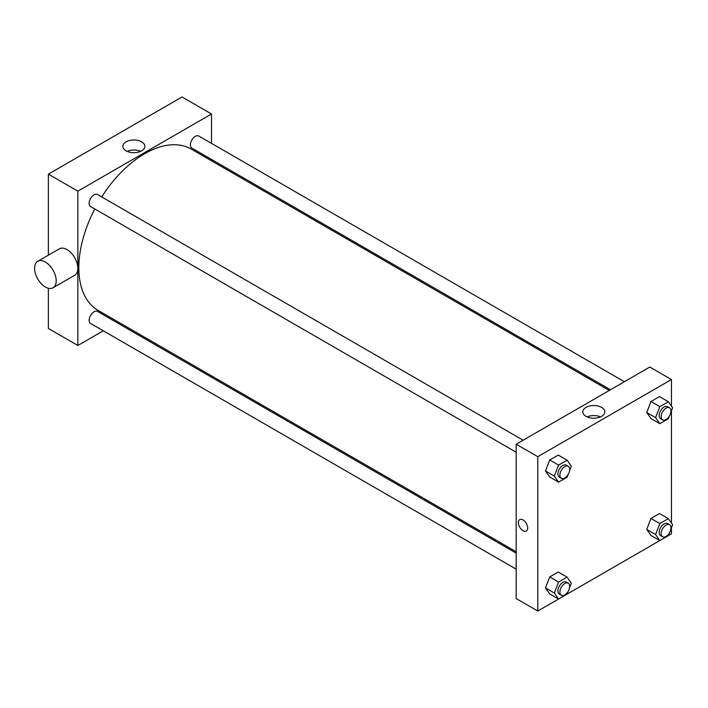 <?xml version="1.0" encoding="UTF-8"?>
<svg xmlns="http://www.w3.org/2000/svg" width="708" height="708" viewBox="0 0 708 708"><rect width="100%" height="100%" fill="white"/><g stroke="black" fill="none" stroke-linecap="round" stroke-linejoin="round"><path stroke-width="1.06" d="M48.365 255.172L48.365 174.133L182.027 96.969L211.506 113.988L211.506 143.37M103.297 330.804L77.853 345.486L48.365 328.468L48.365 288.262M118.386 322.087L117.192 322.777M516.167 452.235L90.571 206.524A6.947 4.009 -60 0 1 90.571 198.506A6.947 4.009 -60 0 1 97.518 194.488L523.115 440.199M516.167 569.17L90.571 323.459A6.947 4.009 -60 0 1 90.571 315.432A6.947 4.009 -60 0 1 97.518 311.423L516.167 553.125M211.506 159.415L211.506 160.796M77.853 345.486L77.853 191.16L211.506 113.988M610.482 389.763L191.833 148.061A6.947 4.009 -60 0 1 191.833 140.034A6.947 4.009 -60 0 1 198.789 136.024L624.376 381.736M516.167 551.744L98.12 310.387A93.12 53.764 -60 0 1 94.775 208.948M101.722 196.912A93.12 53.764 -60 0 1 191.24 149.096L609.278 390.453M37.745 261.305L59.366 248.827A15.284 8.823 60 0 1 74.65 257.65A15.284 8.823 60 0 1 74.65 275.306L53.029 287.784A15.284 8.823 -120 0 0 53.029 270.137A15.284 8.823 -120 0 0 37.745 261.305A15.284 8.823 -120 0 0 35.4 273.554A15.284 8.823 -120 0 0 45.392 287.032A15.284 8.823 -120 0 0 53.029 287.784M77.853 191.16L48.365 174.133M141.644 141.848A10.992 6.345 180 0 1 144.866 146.335A10.992 6.345 180 0 1 133.865 152.68A10.992 6.345 180 0 1 122.873 146.335A10.992 6.345 180 0 1 129.661 140.467A10.992 6.345 180 0 1 141.644 141.848M140.6 151.353A10.992 6.345 0 0 0 127.139 151.353M231.366 170.885A15.284 8.823 60 0 1 232.038 172.655M568.108 591.49L567.081 594.136L537.788 611.031L516.167 598.552L516.167 444.217L649.82 367.045L671.441 379.532L671.441 406.126M671.441 527.699L671.441 533.867L668.352 535.646M659.812 540.576L567.09 594.109M650.988 418.552L646.731 412.499L650.988 401.533L659.502 396.613L650.988 401.533L646.731 412.499L650.988 418.552L659.829 423.658L655.581 417.605L659.829 406.64L668.343 401.719L672.6 407.773L670.857 412.277M549.727 593.95L545.47 587.888L549.727 576.923L558.231 572.011L549.727 576.923L545.47 587.888L549.727 593.95L558.568 599.057L554.311 593.003L558.568 582.029L567.081 577.117L571.338 583.171L569.586 587.675M671.441 410.764L671.441 523.053M537.788 611.031L537.788 456.695L671.441 379.532M650.988 535.478L646.731 529.425L650.988 518.46L659.502 513.548L650.988 518.46L646.731 529.425L650.988 535.478L659.829 540.585L655.581 534.531L659.829 523.566L668.343 518.654L672.6 524.708L670.857 529.212M549.727 477.015L545.47 470.962L549.727 459.996L558.231 455.076L549.727 459.996L545.47 470.962L549.727 477.015L558.568 482.121L554.311 476.068L558.568 465.103L567.081 460.191L571.338 466.245L569.586 470.749M537.788 456.695L516.167 444.217M586.029 416.366A10.992 6.345 180 0 1 582.808 411.87A10.992 6.345 180 0 1 593.8 405.525A10.992 6.345 180 0 1 604.8 411.87A10.992 6.345 180 0 1 598.012 417.738A10.992 6.345 180 0 1 586.029 416.366M527.708 528.044A6.602 3.814 60 0 1 526.345 531.071A6.602 3.814 60 0 1 519.743 527.256A6.602 3.814 60 0 1 519.743 519.637A6.602 3.814 60 0 1 524.832 521.407A6.602 3.814 60 0 1 527.708 528.044M526.345 531.071A6.602 3.814 60 0 1 519.743 527.256A6.602 3.814 60 0 1 519.743 519.637M587.074 416.897A10.992 6.345 180 0 1 600.534 416.897M568.108 474.555L567.081 477.21L558.568 482.121M568.267 466.271L566.303 465.138A6.947 4.009 120 0 0 560.948 466.997A6.947 4.009 120 0 0 557.913 473.988A6.947 4.009 120 0 0 559.347 477.174L561.32 478.307A6.947 4.009 120 0 0 568.267 474.298A6.947 4.009 120 0 0 568.267 466.271A6.947 4.009 120 0 0 562.913 468.13A6.947 4.009 120 0 0 559.878 475.13A6.947 4.009 120 0 0 561.32 478.307M554.311 476.068L545.47 470.962M558.568 465.103L549.727 459.996M567.081 460.191L558.231 455.076M669.37 416.092L668.343 418.747L659.829 423.658M669.529 407.808L667.564 406.675A6.947 4.009 120 0 0 662.21 408.534A6.947 4.009 120 0 0 659.175 415.525A6.947 4.009 120 0 0 660.617 418.711L662.582 419.844A6.947 4.009 120 0 0 669.529 415.835A6.947 4.009 120 0 0 669.529 407.808A6.947 4.009 120 0 0 664.175 409.666A6.947 4.009 120 0 0 661.139 416.658A6.947 4.009 120 0 0 662.582 419.844M655.581 417.605L646.731 412.499M659.829 406.64L650.988 401.533M668.343 401.719L659.502 396.613M568.267 583.197L566.303 582.065A6.947 4.009 120 0 0 560.948 583.932A6.947 4.009 120 0 0 557.913 590.923A6.947 4.009 120 0 0 559.347 594.101L561.32 595.242A6.947 4.009 120 0 0 568.267 591.224A6.947 4.009 120 0 0 568.267 583.197A6.947 4.009 120 0 0 562.913 585.065A6.947 4.009 120 0 0 559.878 592.056A6.947 4.009 120 0 0 561.32 595.242M554.311 593.003L545.47 587.888M558.568 582.029L549.727 576.923M567.081 577.117L558.231 572.011M669.37 533.027L668.343 535.673L659.829 540.585M669.529 524.734L667.564 523.601A6.947 4.009 120 0 0 662.21 525.46A6.947 4.009 120 0 0 659.175 532.46A6.947 4.009 120 0 0 660.617 535.637L662.582 536.77A6.947 4.009 120 0 0 669.529 532.761A6.947 4.009 120 0 0 669.529 524.734A6.947 4.009 120 0 0 664.175 526.602A6.947 4.009 120 0 0 661.139 533.593A6.947 4.009 120 0 0 662.582 536.77M655.581 534.531L646.731 529.425M659.829 523.566L650.988 518.46M668.343 518.654L659.502 513.548M212.86 160.203L211.665 160.893"/></g></svg>
